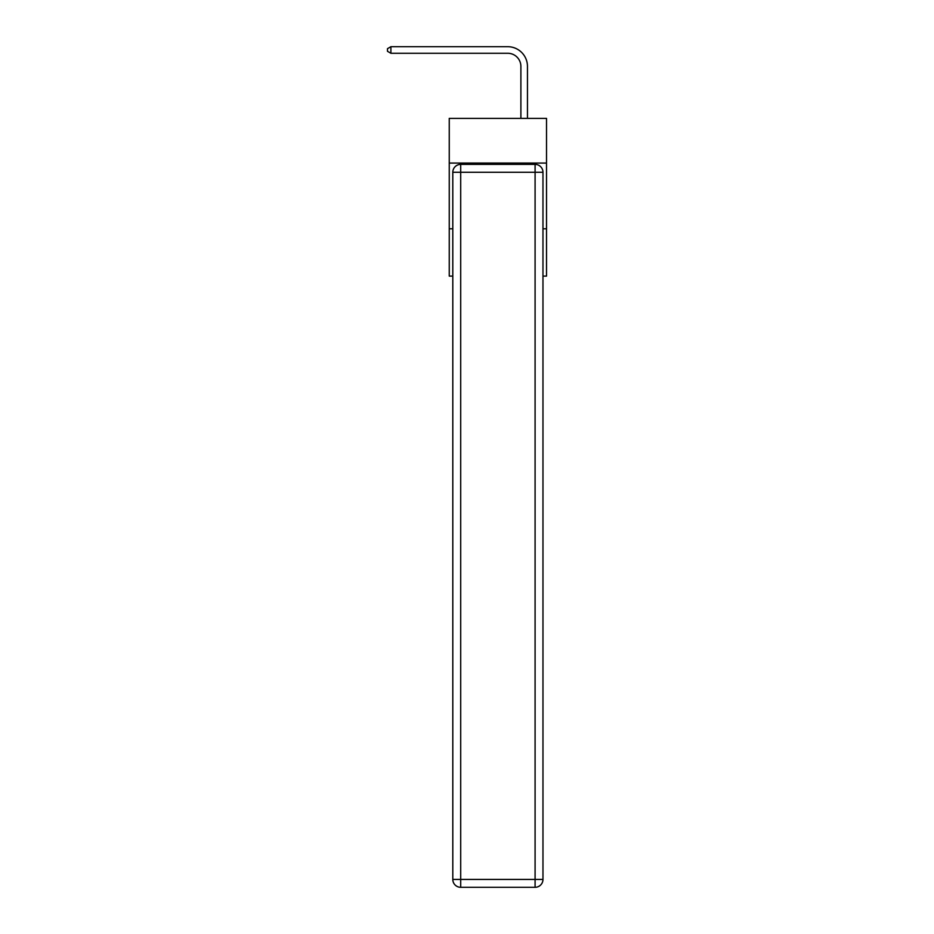<?xml version="1.0" encoding="UTF-8"?>
<svg xmlns="http://www.w3.org/2000/svg" width="934" height="934" viewBox="0 0 934 934"><rect width="100%" height="100%" fill="white"/><g stroke="black" fill="none" stroke-linecap="round" stroke-linejoin="round"><path stroke-width="1.4" d="M546.518 163.076L546.518 118.385L449.254 118.385L449.254 163.076L546.518 163.076L546.518 276.114L542.969 276.114M452.803 228.795L449.254 228.795L449.254 163.076M546.518 228.795L542.969 228.795M449.254 228.795L449.254 276.114L452.803 276.114M520.892 118.385L520.892 66.419A13.146 13.146 0 0 0 507.746 53.273L390.902 53.273L387.482 51.3L387.482 48.673L390.902 46.7L507.746 46.7A19.719 19.719 0 0 1 527.465 66.419L527.465 118.385M460.696 164.384L535.089 164.384A7.881 7.881 0 0 1 542.969 172.276L542.969 879.419A7.881 7.881 0 0 1 535.089 887.3L460.696 887.3L460.696 879.419L535.089 879.419L535.089 172.276L460.696 172.276L460.696 879.419L452.803 879.419L452.803 172.276L460.696 172.276L460.696 164.384A7.881 7.881 0 0 0 452.803 172.276A7.881 7.881 0 0 1 460.696 164.384M452.803 879.419A7.881 7.881 0 0 0 460.696 887.3A7.881 7.881 0 0 1 452.803 879.419M520.892 66.419A13.146 13.146 0 0 0 507.746 53.273A13.146 13.146 0 0 1 520.892 66.419A13.146 13.146 0 0 0 507.746 53.273A13.146 13.146 0 0 1 520.892 66.419A13.146 13.146 0 0 0 507.746 53.273A13.146 13.146 0 0 1 520.892 66.419A13.146 13.146 0 0 0 507.746 53.273A13.146 13.146 0 0 1 520.892 66.419M390.902 46.7L507.746 46.7L390.902 46.7L507.746 46.7L390.902 46.7L507.746 46.7L390.902 46.7L507.746 46.7L390.902 46.7L390.902 53.273M535.089 887.3A7.881 7.881 0 0 0 542.969 879.419L535.089 879.419L535.089 887.3M542.969 172.276A7.881 7.881 0 0 0 535.089 164.384L535.089 172.276L542.969 172.276"/></g></svg>
